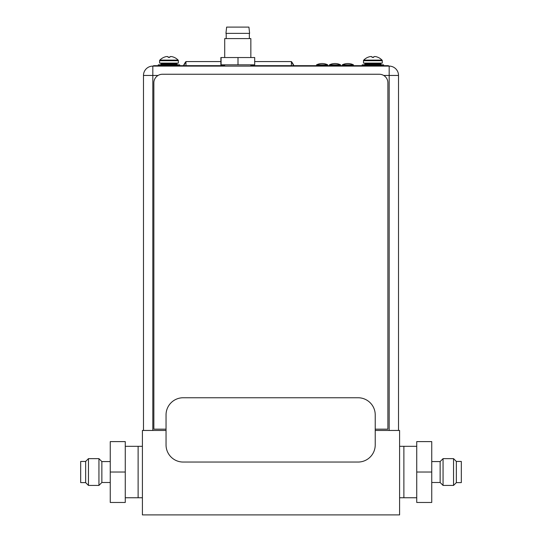 <?xml version="1.0" encoding="UTF-8"?>
<svg xmlns="http://www.w3.org/2000/svg" width="542" height="542" viewBox="0 0 542 542"><rect width="100%" height="100%" fill="white"/><g stroke="black" fill="none" stroke-linecap="round" stroke-linejoin="round"><path stroke-width="0.81" d="M375.227 430.456L399.596 430.456L399.596 514.9L142.404 514.9L142.404 430.456L166.042 430.456M142.404 497.752L125.263 497.752M142.404 446.317L138.122 446.317L138.122 497.752L138.122 446.317L125.263 446.317M399.596 497.752L403.878 497.752L403.878 446.317L416.737 446.317M399.596 446.317L403.878 446.317L403.878 497.752L416.737 497.752M291.406 65.677L291.406 61.564L254.693 61.564M220.872 61.564L185.953 61.564L185.953 65.677M185.953 61.978A19.837 19.837 0 0 0 183.765 65.677A19.837 19.837 0 0 1 185.953 61.978M183.447 65.677A19.837 19.837 0 0 1 185.953 61.564M291.406 61.564A19.837 19.837 0 0 1 293.913 65.677M293.595 65.677A19.837 19.837 0 0 0 291.406 61.978M224.706 65.677L217.674 65.677L217.674 66.104L152.824 66.104L389.176 66.104A9.343 9.343 0 0 1 398.519 75.453L398.519 430.456M143.481 430.456L143.481 75.453A9.343 9.343 0 0 1 152.824 66.104A9.343 9.343 0 0 0 143.481 75.453A9.343 9.343 0 0 1 152.824 66.104A9.343 9.343 0 0 0 143.481 75.453L152.824 75.453L152.824 430.456M389.176 430.456L389.176 75.453L398.519 75.453A9.343 9.343 0 0 0 389.176 66.104A9.343 9.343 0 0 1 398.519 75.453A9.343 9.343 0 0 0 389.176 66.104L250.851 66.104L250.851 64.823M224.706 64.823L224.408 66.104L251.156 66.104M166.042 429.169L153.853 429.169L153.853 82.824A8.57 8.57 0 0 1 162.431 74.254L379.325 74.254A8.57 8.57 0 0 1 387.896 82.824L387.896 429.169L375.227 429.169M217.674 66.104L224.408 66.104M217.674 65.677L153.549 65.677L153.549 66.104M385.877 66.104L385.877 65.677L388.451 65.677L388.451 66.104M385.877 65.677L250.851 65.677M257.972 65.677L257.972 66.104M250.851 57.533L250.851 38.59L224.713 38.59M249.611 33.36L248.927 27.1L226.637 27.1L225.946 33.36L249.605 33.36M237.999 57.533L220.872 57.533L220.872 64.823L254.693 64.823L254.693 57.533L237.999 57.533L237.999 64.823M221.089 57.533L221.089 64.823M358.079 462.048L183.189 462.048A17.148 17.148 0 0 1 166.042 444.901L166.042 414.901A17.148 17.148 0 0 1 183.189 397.753L358.079 397.753A17.148 17.148 0 0 1 375.227 414.901L375.227 444.901A17.148 17.148 0 0 1 358.079 462.048M363.499 63.109L382.279 63.109L382.279 60.704L363.499 60.704L363.499 63.109M367.659 57.371L367.659 57.371A12.764 12.764 58.2 0 0 363.743 60.108A0.86 0.86 0 0 0 363.499 60.704M367.672 57.391L367.727 57.371A12.737 12.737 0 0 1 369.292 56.795A12.513 10.84 90 0 1 371.053 56.517A12.513 6.253 90 0 1 372.076 56.795L372.076 57.391L373.702 57.391L373.702 56.795A12.513 6.253 -90 0 1 374.725 56.517A12.513 10.84 -90 0 1 376.487 56.795A12.737 12.737 0 0 1 378.052 57.371L378.12 57.371A12.764 12.764 0 0 1 382.035 60.108A0.86 0.86 0 0 1 382.279 60.704M372.076 57.391L373.702 57.371M365.559 63.109A0.684 0.684 0 0 0 364.874 63.793L364.874 64.132A0.684 0.684 0 0 1 364.19 64.823M380.22 63.109A0.684 0.684 0 0 1 380.904 63.793L380.904 64.132A0.684 0.684 0 0 0 381.588 64.823M383.607 65.677L383.607 64.823L362.171 64.823L362.171 65.677M316.562 64.823A12.717 12.717 0 0 1 327.707 64.823L316.562 64.823L316.562 65.677M327.707 64.823L327.707 65.677M329.428 64.823A12.717 12.717 0 0 1 340.572 64.823L329.428 64.823L329.428 65.677M340.572 64.823L340.572 65.677M342.287 64.823A12.717 12.717 0 0 1 353.431 64.823L342.287 64.823L342.287 65.677M353.431 64.823L353.431 65.677M159.592 63.109L178.372 63.109L178.372 60.704L159.592 60.704L159.592 63.109M168.169 57.391L169.795 57.391L168.169 57.391L168.169 56.795A12.513 6.253 90 0 0 167.146 56.517A12.513 10.84 90 0 0 165.385 56.795A12.737 12.737 0 0 0 163.82 57.371L163.765 57.391A12.764 12.764 58.2 0 0 159.836 60.108A0.86 0.86 0 0 0 159.592 60.704M169.795 57.391L169.795 56.795A12.513 6.253 -90 0 1 170.818 56.517A12.513 10.84 -90 0 1 172.58 56.795A12.737 12.737 0 0 1 174.145 57.371L174.212 57.371A12.764 12.764 0 0 1 178.128 60.108A0.86 0.86 0 0 1 178.372 60.704M161.651 63.109A0.684 0.684 0 0 0 160.967 63.793L160.967 64.132A0.684 0.684 0 0 1 160.283 64.823M176.313 63.109A0.684 0.684 0 0 1 176.997 63.793L176.997 64.132A0.684 0.684 0 0 0 177.681 64.823M179.7 65.677L179.7 64.823L158.264 64.823L158.264 65.677M110.256 482.495L101.855 482.495L101.855 461.574L110.256 461.574M98.942 485.408L101.855 482.495M98.942 458.661L101.855 461.574M88.461 485.429L88.461 458.64L98.942 458.64L98.942 485.429L88.461 485.429L85.656 482.624L80.683 482.624L80.683 461.445L85.656 461.445L85.656 482.624M88.461 458.64L85.656 461.445M110.256 472.035L110.256 502.468L125.263 502.468L125.263 441.601L110.256 441.601L110.256 472.035L125.263 472.035M431.744 461.574L440.145 461.574L440.145 482.495L431.744 482.495M443.058 458.661L440.145 461.574M443.058 485.408L440.145 482.495M453.539 458.64L453.539 485.429L443.058 485.429L443.058 458.64L453.539 458.64L456.344 461.445L461.317 461.445L461.317 482.624L456.344 482.624L456.344 461.445M453.539 485.429L456.344 482.624M431.744 472.035L431.744 441.601L416.737 441.601L416.737 502.468L431.744 502.468L431.744 472.035L416.737 472.035M389.176 66.104L389.176 75.453L383.702 75.453M158.054 75.453L152.824 75.453L152.824 66.104M156.123 65.677L156.123 66.104M363.743 60.108L382.035 60.108M380.904 63.793L364.874 63.793M364.874 64.132L380.904 64.132M159.836 60.108L178.128 60.108M176.997 63.793L160.967 63.793M160.967 64.132L176.997 64.132M224.706 57.533L224.706 38.59M226.204 33.36L226.204 38.59M249.354 33.36L249.354 38.59"/></g></svg>
